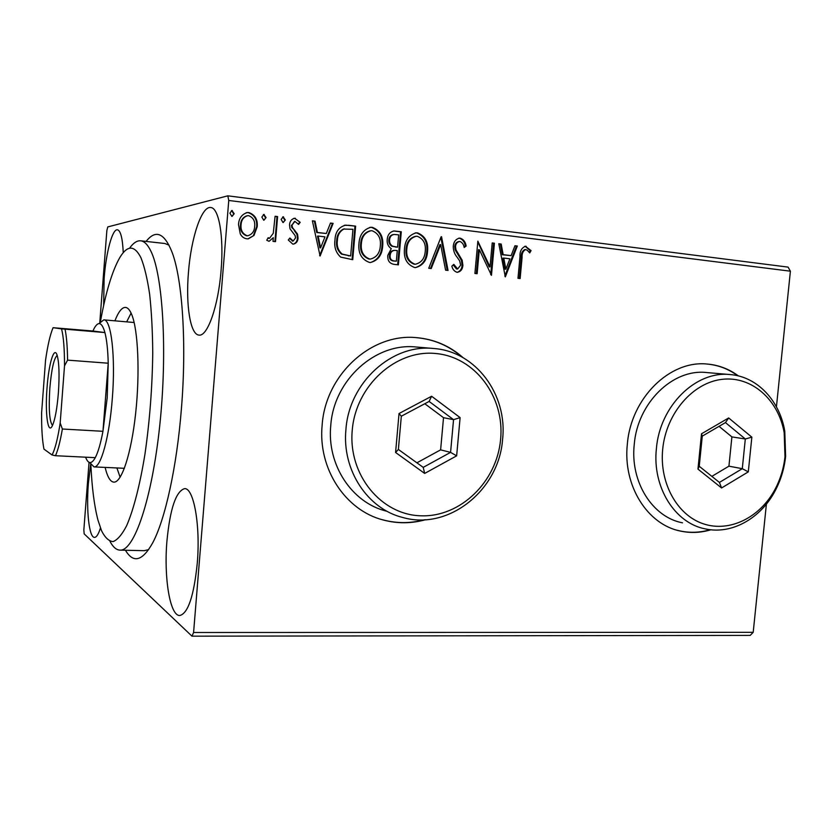 <?xml version="1.0" encoding="UTF-8"?>
<svg xmlns="http://www.w3.org/2000/svg" width="832" height="832" viewBox="0 0 832 832"><rect width="100%" height="100%" fill="white"/><g stroke="black" fill="none" stroke-linecap="round" stroke-linejoin="round"><path stroke-width="1.25" d="M146.099 241.415C155.698 229.237 164.351 232.856 172.078 252.262C182.437 279.334 186.794 343.595 181.407 408.762C176.821 467.074 165.1 519.75 152.693 542.849C142.438 561.163 133.349 563.628 125.445 550.254M144.238 550.68L148.658 549.619M738.452 375.939C729.092 369.013 718.713 365.05 707.325 364.062C669.968 359.934 630.999 397.998 627.349 444.07C622.731 485.586 647.4 524.711 680.597 531.107C690.685 533.239 700.783 532.792 710.902 529.776M677.175 530.254L680.098 530.962C690.113 533.083 700.149 532.667 710.206 529.703M463.102 357.687C449.758 345.883 434.231 339.217 416.541 337.657C371.53 332.935 325.468 374.514 322.14 425.152C317.824 468.728 345.446 510.401 383.178 519.979C397.311 523.744 411.466 523.65 425.651 519.698M383.178 519.979L382.824 519.834C396.687 523.536 410.592 523.515 424.538 519.761M123.25 252.689C122.564 238.233 120.63 230.599 117.437 229.788C112.341 228.748 105.997 252.741 104.125 278.564L103.657 305.479M166.93 541.102C163.748 577.418 169.978 616.273 179.847 615.503C188.094 613.319 193.898 595.941 197.257 563.358C200.606 525.231 193.71 487.604 184.538 488.654C175.926 491.275 170.061 508.758 166.93 541.102M188.438 272.605C185.671 305.074 190.33 334.786 198.983 335.088C207.428 336.835 218.369 306.155 221.094 270.306C223.995 236.683 218.889 207.75 210.746 207.532C201.594 205.806 190.975 238.222 188.438 272.605M90.667 464.329L88.369 483.444C86.164 510.359 89.097 537.836 94.526 537.389C96.512 537.358 98.488 534.217 100.443 527.987M99.798 322.452L106.86 230.537L107.775 226.918L227.812 195.832L788.081 267.114L790.4 271.19L228.758 200.47L193.586 632.497L753.199 632.32L750.173 635.409L191.984 636.168L84.178 533.884L83.845 529.963L89.045 462.322M254.01 235.414L247.936 238.857L246.792 238.805C243.849 238.316 241.665 236.652 240.25 233.834L238.503 224.515C238.93 218.161 241.914 214.167 247.458 212.534L248.945 212.586C255.112 214.874 257.858 219.596 257.213 226.741L254.01 235.414L248.373 238.826M277.597 216.559L275.506 241.665L273 241.374L273.302 237.682L269.058 241.322L266.739 240.23L268.164 237.692L269.547 238.274L273.281 233.272L275.09 216.247L277.597 216.559L277.004 216.663L274.924 241.602M292.77 244.098L288.267 239.99L289.9 238.014L293.176 241.03L295.547 237.942L295.142 235.602L290.025 228.852L289.536 224.89C289.786 221.322 291.47 219.118 294.59 218.275L300.196 222.31L298.584 224.442L294.923 221.395L292.032 225.056L292.417 227.51L297.565 234.166L298.033 238.108C297.825 241.426 296.265 243.443 293.342 244.13L292.77 244.098M348.39 225.264L355.638 226.148L352.737 259.698L340.683 257.119C335.93 252.741 334.017 247.114 334.963 240.24C335.244 232.014 338.832 226.98 345.706 225.139L355.638 226.148M401.294 231.764L398.382 264.846L394.098 264.358C389.501 263.578 387.41 260.572 387.806 255.351L391.279 248.633C388.211 246.553 386.849 243.537 387.213 239.574C387.618 234.697 389.927 231.826 394.16 230.963L401.294 231.764L400.556 231.847L397.654 264.763M441.542 236.714L448.053 270.442L445.588 270.161L440.648 244.587L431.226 268.549L428.74 268.268L441.126 236.756M492.211 242.944L494.416 243.214L491.473 275.33L479.315 249.662L477.131 273.718L474.906 273.468L477.849 241.176L490.027 266.864L492.211 242.944M522.09 257.4L520.135 278.564L517.972 278.314L519.969 256.828C519.667 251.462 521.487 247.946 525.408 246.262L531.066 250.609L529.745 252.918L527.218 250.193L525.543 249.548C522.985 251.046 521.841 253.666 522.09 257.4L521.227 257.452L519.282 278.47M790.4 271.19L776.433 406.806M766.407 504.078L753.199 632.32M505.326 276.89L498.805 243.755L501.186 244.046L503.162 254.675L511.118 255.632L514.956 245.742L517.317 246.033L505.326 276.89M460.242 238.17C463.559 239.366 465.525 241.998 466.138 246.064L464.173 247.489C463.726 244.587 462.363 242.601 460.096 241.53L459.597 241.498C457.153 242.018 455.79 243.703 455.52 246.542L455.967 249.818L462.186 260.25L462.894 265.314C462.592 269.235 460.782 271.565 457.475 272.303L456.997 272.293C454.334 271.378 452.618 269.339 451.849 266.157L453.794 264.358L457.673 268.975L460.637 265.2L459.659 260.853L457.184 257.296C454.532 254.145 453.222 250.453 453.263 246.22C453.679 241.79 455.759 239.096 459.493 238.129L460.242 238.17L459.43 238.243C462.748 239.439 464.714 242.07 465.338 246.137L466.138 246.064M427.554 251.43C426.951 260.25 422.937 265.626 415.532 267.582L414.669 267.53C406.91 264.597 403.52 258.378 404.487 248.872C405.08 240.271 408.98 234.926 416.177 232.846L417.55 232.908C425.152 235.955 428.48 242.133 427.554 251.43L426.785 251.493C426.223 259.844 422.479 265.2 415.542 267.582M382.678 246.147C382.096 255.06 377.998 260.51 370.417 262.506L369.491 262.444C361.514 259.459 358.01 253.146 358.966 243.516C359.559 234.832 363.522 229.414 370.874 227.282L372.351 227.344C380.172 230.443 383.614 236.714 382.678 246.147L381.961 246.21C381.42 254.623 377.614 260.052 370.552 262.506M320.102 256.017L312.374 220.834L315.047 221.156L317.398 232.45L326.31 233.511L330.491 223.059L333.133 223.382L320.102 256.017M285.324 219.95L283.005 222.56L281.154 219.44L283.15 216.83L285.324 219.95L283.182 222.56M266.074 217.599L263.723 220.22L261.851 217.079L263.858 214.458L266.074 217.599L263.942 220.22M234.198 213.699L231.806 216.341L229.902 213.169L231.92 210.527L234.198 213.699L232.097 216.351M191.984 636.168L193.586 632.497M228.758 200.47L227.812 195.832M169.031 245.149L164.84 243.506M462.134 357.146C448.895 345.654 433.576 339.154 416.166 337.636L415.782 337.605M737.766 375.773C728.468 368.93 718.162 365.019 706.867 364.031M524.774 246.324L526.126 246.293M525.262 246.355L530.192 250.671L531.066 250.609M530.192 250.671L529.256 252.304M525.543 249.548L524.67 249.61C522.122 251.108 520.978 253.718 521.227 257.452M498.836 243.932L501.186 244.046M500.344 244.119L502.32 254.738L503.162 254.675M502.32 254.738L511.118 255.632M514.894 245.908L517.317 246.033M516.454 246.095L504.816 276.058M503.797 258.076L502.944 258.128L505.014 269.204L505.856 269.173L509.881 258.794L503.797 258.076L505.856 269.173M492.201 243.121L494.416 243.214M493.574 243.287L490.703 274.622M476.32 273.624L478.494 249.725L479.315 249.662M477.786 241.873L489.195 266.906L490.027 266.864M465.338 246.137L464.058 247.062M459.597 241.498L458.796 241.571C456.352 242.091 455 243.766 454.719 246.605L455.52 246.542M454.719 246.605L455.166 249.881L455.967 249.818M455.166 249.881L461.386 260.302L462.186 260.25M461.386 260.302L462.082 265.356L462.894 265.314M462.082 265.356C461.833 268.934 460.221 271.242 457.257 272.303M453.19 264.909L456.529 269.006L457.33 268.965L456.529 269.006M458.827 238.212L459.43 238.243M440.877 237.401L447.231 270.348M430.508 268.466L439.868 244.65L440.648 244.587M415.21 232.939L417.55 232.908M416.79 232.991C424.382 236.038 427.71 242.206 426.785 251.493M415.449 236.33C409.646 237.994 406.515 242.289 406.058 249.215C405.309 256.734 407.992 261.726 414.107 264.191L415.49 264.191M406.806 249.153C406.047 256.682 408.73 261.674 414.856 264.15L415.553 264.191C421.543 262.61 424.778 258.274 425.256 251.181C426.026 243.734 423.384 238.784 417.331 236.298L416.333 236.246C410.436 237.838 407.264 242.143 406.806 249.153L406.058 249.215M414.107 264.191L414.856 264.15M393.245 231.057L395.231 231.015M394.493 231.109L400.556 231.847M393.318 234.551C390.614 235.03 389.126 236.818 388.835 239.928C388.617 242.819 389.667 244.941 391.986 246.293L397.582 247.187L398.663 234.874L394.347 234.458C391.477 234.79 389.886 236.59 389.563 239.855C389.345 242.746 390.395 244.868 392.714 246.22L397.582 247.187M393.848 250.422C391.144 250.786 389.678 252.522 389.428 255.622C389.168 258.721 390.426 260.499 393.203 260.957L396.344 261.186L397.28 250.588L394.649 250.359C391.903 250.692 390.406 252.429 390.156 255.559C389.896 258.669 391.154 260.447 393.931 260.915L396.344 261.186M393.203 260.957L393.931 260.915M389.428 255.622L390.156 255.559M391.986 246.293L392.714 246.22M388.835 239.928L389.563 239.855M369.782 227.396L372.351 227.344M371.644 227.438C379.454 230.526 382.886 236.787 381.961 246.21M370.094 230.828C364.239 232.596 361.088 236.943 360.662 243.87C359.902 251.493 362.679 256.558 368.971 259.064L370.417 259.064C376.553 257.452 379.86 253.063 380.328 245.877C381.098 238.337 378.362 233.303 372.133 230.776L371.041 230.724C365.03 232.367 361.806 236.725 361.358 243.797C360.599 251.43 363.376 256.506 369.678 259.022L370.417 259.064M360.662 243.87L361.358 243.797M368.971 259.064L369.678 259.022M354.942 226.242L352.071 259.626M344.302 225.295L347.703 225.358M344.573 228.873L343.179 229.154C339.03 231.494 336.866 235.31 336.71 240.604C335.93 246.241 337.542 250.744 341.557 254.134L350.646 255.986L352.945 229.299L343.855 229.06C339.695 231.4 337.542 235.227 337.376 240.531C336.596 246.168 338.208 250.682 342.233 254.082L350.646 255.986M341.557 254.134L342.233 254.082M336.71 240.604L337.376 240.531M343.179 229.154L343.855 229.06M312.406 221.021L315.047 221.156M314.402 221.26L316.753 232.534L317.398 232.45M316.753 232.534L326.31 233.511M330.418 223.236L333.133 223.382M332.467 223.486L319.634 255.642M318.146 236.049L317.502 236.132L319.956 247.905L320.601 247.832L324.979 236.86L318.146 236.049L320.601 247.832M289.505 238.503L292.864 241.02M292.25 241.093L292.999 241.02M293.821 218.39L295.381 218.296M294.767 218.41L300.196 222.31M299.572 222.404L298.366 224.016M294.476 221.468L292.032 225.056M291.418 225.16L291.803 227.604L292.417 227.51M291.803 227.604L294.85 230.402M294.226 230.495L296.941 234.26L297.565 234.166M296.941 234.26L297.409 238.191L298.033 238.108M297.409 238.191C297.242 241.145 295.901 243.131 293.384 244.13M282.693 216.934L283.483 216.83M282.88 216.944L284.721 220.054M269.027 241.322L273.302 237.682M267.956 238.056L269.256 238.274M268.663 238.358L269.433 238.274M275.07 216.424L277.004 216.663M263.39 214.562L264.202 214.458M263.619 214.573L265.481 217.703M246.199 212.732L248.945 212.586M248.383 212.701C254.53 214.989 257.286 219.7 256.641 226.834L257.213 226.741M256.641 226.834L253.438 235.498M246.844 215.81C242.882 217.235 240.77 220.272 240.51 224.9C239.98 230.256 241.966 233.886 246.49 235.778L248.061 235.706M241.062 224.796C240.531 230.162 242.528 233.792 247.052 235.695L247.842 235.726C252.106 234.426 254.384 231.327 254.675 226.418C255.226 221.094 253.24 217.516 248.695 215.696L247.718 215.665C243.558 216.954 241.342 219.991 241.062 224.796L240.51 224.9M246.49 235.778L247.052 235.695M231.442 210.642L232.284 210.527M231.733 210.652L233.646 213.814M90.865 464.63C91.905 487.354 94.266 505.846 97.958 520.083L101.546 530.733C104.988 537.597 108.826 541.216 113.058 541.601C117.458 539.947 121.971 534.674 126.61 525.772C133.515 509.891 139.974 484.952 144.997 453.887C149.729 420.909 152.308 387.223 152.745 352.81C152.558 331.105 151.528 311.605 149.656 294.32C147.358 278.762 144.456 266.583 140.962 257.785C134.451 244.982 127.39 244.941 119.756 257.66C112.195 270.972 105.747 292.313 100.422 321.682M129.532 248.248C133.286 242.954 136.999 240.469 140.691 240.812C144.258 241.207 147.586 244.514 150.675 250.723C162.926 274.498 167.638 351.468 159.744 425.568C151.944 499.751 134.056 551.252 120.058 550.129C116.334 550.004 112.965 547.05 109.938 541.268M116.906 467.958L120.13 477.225M114.92 320.819C118.425 311.75 121.961 307.278 125.518 307.403C127.774 307.611 129.823 309.951 131.674 314.413C138.112 329.69 140.057 372.944 135.647 413.358C131.279 453.825 121.649 482.758 113.859 482.134C110.791 481.894 108.181 478.14 106.028 470.87L105.113 467.418M131.102 313.102L126.672 321.859M58.396 392.756C57.054 408.793 55.047 419.786 52.354 425.734C47.871 435.282 44.98 413.213 47.029 387.91C48.682 364.073 54.08 345.738 57.075 355.077C59.134 362.222 59.571 374.785 58.396 392.756M57.179 355.399C53.945 358.218 51.501 369.158 49.837 388.232C48.568 409.198 49.452 421.606 52.499 425.443M85.571 457.194L85.769 457.683C88.452 464.214 91.624 464.204 95.274 457.662C98.093 452.265 100.651 443.477 102.95 431.298L107.193 397.894L108.222 363.21C107.879 349.981 106.777 339.768 104.915 332.571C102.024 322.442 98.53 320.892 94.422 327.922L92.914 331.022L53.071 327.694C50.19 334.516 47.684 345.353 45.552 360.204L41.621 412.63C41.475 428.262 42.255 440.419 43.95 449.103L52.042 454.969C55.026 449.415 57.751 438.745 60.185 422.978L64.511 365.851C64.532 348.962 63.554 336.627 61.547 328.869L53.071 327.694M99.029 323.575L103.834 319.852C111.259 319.238 115.71 356.855 112.31 398.476C109.45 437.029 100.776 468.104 94.026 466.898L89.731 462.561M60.185 422.978L62.369 429.01L102.95 431.298L108.222 363.21L67.579 360.131L64.511 365.851M61.547 328.869L104.915 332.571L92.914 331.022M95.274 457.662L55.474 455.718L52.042 454.969M62.369 429.01C60.258 441.345 57.959 450.247 55.474 455.718M65.042 329.212C66.57 336.461 67.413 346.767 67.579 360.131M500.614 439.317C504.826 397.072 475.186 356.782 435.448 353.486C395.772 349.544 355.794 385.601 352.238 430.269C348.088 474.906 381.222 514.894 420.867 515.798C460.481 517.358 496.964 481.603 500.614 439.317M345.925 429.541C349.055 382.377 392.018 343.71 433.742 348.504C475.821 351.374 507.593 394.649 502.611 439.109C499.19 489.902 448.812 530.795 402.782 517.494C367.64 508.966 341.848 470.163 345.925 429.541M433.742 348.504L416.322 347.017C375.596 342.358 333.757 379.86 330.751 425.62C326.82 465.046 351.988 502.757 386.298 511.108M395.585 452.483L399.038 413.525L431.6 396.25L460.117 417.622L456.643 455.842L424.674 473.429L395.585 452.483L398.382 449.446L423.218 467.366L450.57 452.369L453.544 419.661L429.125 401.44L401.326 416.208L398.382 449.446M416.905 462.81L440.617 449.862L443.518 417.685L453.544 419.661L460.117 417.622M443.518 417.685L424.788 403.738M440.617 449.862L450.57 452.369L456.643 455.842M424.674 473.429L423.218 467.366M429.125 401.44L431.6 396.25M399.038 413.525L401.326 416.208M784.982 456.654L784.191 432.806C778.565 399.755 751.764 375.898 722.301 379.319C692.858 382.46 666.099 413.369 662.698 449.207C659.266 483.132 677.206 515.237 703.446 523.848C729.664 532.636 760.063 517.504 775.07 489.278C780.437 479.138 783.744 468.27 784.982 456.654M656.406 448.51C659.838 405.818 695.864 370.531 730.246 374.577C757.203 376.626 779.74 400.618 784.784 431.236L785.616 456.404C784.306 468.645 780.822 480.106 775.164 490.797C760.698 518.461 731.754 534.726 705.474 528.934C674.835 523.266 652.08 487.011 656.406 448.51M730.246 374.577L706.534 372.538C672.797 368.576 637.541 402.896 634.244 444.434C630.063 481.894 652.413 517.234 682.49 522.818M697.965 469.102L701.511 433.794L728.666 417.955L751.847 437.164L748.301 471.869L721.583 487.968L697.965 469.102L699.244 466.274L719.42 482.425L742.29 468.686L745.316 438.984L725.462 422.594L702.27 436.134L699.244 466.274M711.849 476.372L728.926 466.17L731.9 436.904L745.316 438.984L751.847 437.164M731.9 436.904L719.046 426.338M728.926 466.17L742.29 468.686L748.301 471.869M721.583 487.968L719.42 482.425M725.462 422.594L728.666 417.955M701.511 433.794L702.27 436.134M458.422 255.497L459.222 255.445M395.668 247.114L396.406 247.052M348.39 255.861L349.066 255.809M423.623 520.25L422.791 520.218M457.673 268.975L456.872 269.017M459.493 238.129L458.692 238.212M416.177 232.846L415.428 232.929M415.553 264.191L414.794 264.233M394.16 230.963L393.422 231.057M370.874 227.282L370.167 227.375M345.706 225.139L345.03 225.233M293.176 241.03L292.562 241.103M294.59 218.275L293.966 218.379M269.547 238.274L268.954 238.358M247.458 212.534L246.896 212.649M247.842 235.726L247.281 235.81M140.691 240.812L164.902 243.506M120.058 550.129L144.414 550.69M103.834 319.852L134.15 322.514M94.026 466.898L124.394 468.302M784.191 432.806L784.784 431.236M775.07 489.278L775.164 490.797"/></g></svg>
